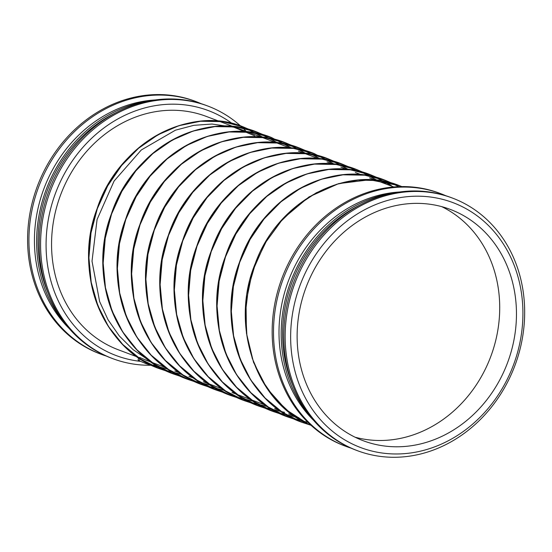 <?xml version="1.0" encoding="UTF-8"?>
<svg xmlns="http://www.w3.org/2000/svg" width="552" height="552" viewBox="0 0 552 552"><rect width="100%" height="100%" fill="white"/><g stroke="black" fill="none" stroke-linecap="round" stroke-linejoin="round"><path stroke-width="0.83" d="M201.307 103.748A134.95 117.459 110.6 0 0 196.208 101.665L194.87 101.161A134.95 117.459 110.6 0 0 37.419 186.114A134.95 117.459 110.6 0 0 99.829 353.784L101.168 354.287A134.95 117.459 110.6 0 0 106.377 356.081M196.208 101.665A134.95 117.459 110.6 0 0 38.757 186.617A134.95 117.459 110.6 0 0 101.168 354.287M155.098 99.967A130.872 113.905 110.6 0 0 43.96 188.577A130.872 113.905 110.6 0 0 69.131 328.461M149.564 100.871A132.107 114.982 110.6 0 0 46.223 189.426A132.107 114.982 110.6 0 0 65.571 324.134M115.989 112.698A130.872 113.905 110.6 0 0 48.114 293.112M246.282 131.466A134.95 117.459 110.6 0 0 207.856 106.053L206.517 105.549A134.95 117.459 110.6 0 0 49.066 190.495A134.95 117.459 110.6 0 0 111.476 358.165L112.815 358.669A134.95 117.459 110.6 0 0 155.802 365.072M207.856 106.053A134.95 117.459 110.6 0 0 50.404 190.999A134.95 117.459 110.6 0 0 112.815 358.669M232.068 123.434A130.872 113.905 110.6 0 0 56 191.917A130.872 113.905 110.6 0 0 140.532 361.36M206.124 116.355A124.697 108.53 110.6 0 0 60.637 194.849A124.697 108.53 110.6 0 0 118.307 349.775L139.249 357.655L118.307 349.775A124.697 108.53 110.6 0 1 60.637 194.849A124.697 108.53 110.6 0 1 206.124 116.355L290.338 148.04L206.124 116.355M445.885 195.76A134.95 117.459 110.6 0 0 440.779 193.683L439.44 193.179A134.95 117.459 110.6 0 0 281.989 278.125A134.95 117.459 110.6 0 0 344.407 445.795L345.745 446.299A134.95 117.459 110.6 0 0 350.948 448.1M440.779 193.683A134.95 117.459 110.6 0 0 283.328 278.629A134.95 117.459 110.6 0 0 345.745 446.299M399.669 191.986A130.872 113.905 110.6 0 0 288.53 280.588A130.872 113.905 110.6 0 0 313.708 420.472M394.135 192.883A132.107 114.982 110.6 0 0 290.8 281.437A132.107 114.982 110.6 0 0 310.141 416.153M360.559 204.709A130.872 113.905 110.6 0 0 292.684 385.13M452.426 198.064L451.094 197.561A134.95 117.459 110.6 0 0 293.636 282.507A134.95 117.459 110.6 0 0 356.054 450.177L357.392 450.68A134.95 117.459 110.6 0 0 511.262 374.442A134.95 117.459 110.6 0 0 452.426 198.064A134.95 117.459 110.6 0 0 294.975 283.01A134.95 117.459 110.6 0 0 357.392 450.68M509.924 373.635A130.872 113.905 110.6 0 0 401.476 197.402A130.872 113.905 110.6 0 0 308.968 404.202A130.872 113.905 110.6 0 0 509.924 373.635M504.183 370.93A123.579 107.557 110.6 0 0 450.308 209.408A123.579 107.557 110.6 0 0 306.118 287.206A123.579 107.557 110.6 0 0 363.271 440.744A123.579 107.557 110.6 0 0 504.183 370.93M355.053 437.198A123.579 107.557 110.6 0 0 487.437 364.63A123.579 107.557 110.6 0 0 441.779 206.662M309.368 424.75L290.662 413.393L274.537 398.151L261.586 379.597L252.257 358.386L246.882 335.305L245.64 311.197L248.559 286.936L255.521 263.407L266.25 241.472L280.34 221.932L297.252 205.496L316.351 192.758L336.92 184.189L358.186 180.09L379.355 180.614L399.648 185.734L369.723 179.779L338.7 183.595L309.017 196.892L283.024 218.647L264.953 243.294L252.326 271.812L246.033 302.351L246.433 333.111L253.52 362.326L266.92 388.325L285.922 409.577L309.341 424.743A1.608 0.787 -64.8 0 0 309.368 424.75A1.608 0.787 -64.8 0 0 310.141 424.474M138.497 360.47A1.608 0.787 -64.8 0 0 139.877 359.311A1.608 0.787 -64.8 0 0 139.835 357.551A1.608 0.787 -64.8 0 0 138.442 358.669A1.608 0.787 -64.8 0 0 138.469 360.456A1.608 0.787 -64.8 0 0 138.497 360.47L145.797 363.547L138.469 360.456M399.648 185.734L401.828 186.583L399.648 185.734M311.017 425.275L302.441 422.48L282.534 412.365L265.112 398.033L250.815 380.024L240.182 359.028L233.599 335.844L231.316 311.356L233.392 286.502L239.734 262.221L250.077 239.458L264.008 219.061L280.982 201.818L300.322 188.384L321.264 179.269L342.999 174.818L364.658 175.191L385.406 180.373L392.396 183.333L385.427 180.38C347.332 165.49 299.943 178.765 268.831 213.244C240.244 243.729 225.858 290.6 232.799 332.042C238.961 373.704 266.236 409.28 302.441 422.48L302.462 422.487C245.019 403.112 215.025 325.038 239.513 262.221C260.109 197.927 331.717 157.948 385.406 180.373L398.786 186.659M295.396 419.527L288.206 417.126L268.3 407.01L250.87 392.679L236.573 374.67L225.94 353.673L219.365 330.496L217.074 306.008L219.151 281.154L225.485 256.88L235.828 234.11L249.759 213.714L266.733 196.471L286.067 183.036L307.009 173.921L328.744 169.464L350.403 169.837L371.151 175.012L378.161 177.979L371.165 175.018C333.111 160.149 285.791 173.383 254.679 207.793C226.051 238.264 211.623 285.156 218.551 326.625C224.692 368.315 251.981 403.919 288.206 417.126C230.764 397.737 200.797 319.677 225.271 256.866C245.868 192.593 317.428 152.6 371.151 175.012L391.347 185.575M281.154 414.166L273.964 411.764L254.044 401.642L236.622 387.304L222.325 369.302L211.699 348.305L205.123 325.121L202.839 300.64L204.916 275.786L211.25 251.512L221.593 228.742L235.525 208.352L252.499 191.109L271.832 177.675L292.774 168.56L314.502 164.103L336.168 164.475L356.93 169.657L370.709 176.185M266.92 408.811L259.723 406.41L239.816 396.295L222.387 381.956L208.09 363.947L197.457 342.951L190.882 319.767L188.598 295.279L190.675 270.418L197.016 246.144L207.366 223.374L221.297 202.977L238.271 185.741L257.611 172.307L278.56 163.199L300.295 158.748L321.961 159.121L342.709 164.31L356.468 170.823M252.678 403.457L245.488 401.056L225.582 390.94L208.152 376.609L193.855 358.6L183.223 337.603L176.647 314.419L174.356 289.938L176.433 265.084L182.767 240.803L193.11 218.04L207.041 197.644L224.015 180.4L243.349 166.966L264.291 157.844L286.026 153.394L307.685 153.766L328.433 158.941L348.788 169.63L328.433 158.941C290.393 144.079 243.073 157.313 211.961 191.716C183.333 222.194 168.905 269.086 175.833 310.548C181.974 352.238 209.263 387.842 245.488 401.056C188.046 381.667 158.079 303.607 182.553 240.796C203.15 176.523 274.71 136.53 328.433 158.941L335.443 161.909M238.436 398.096L231.247 395.694L211.326 385.572L193.904 371.234L179.607 353.225L168.981 332.235L162.405 309.051L160.121 284.563L162.198 259.709L168.532 235.442L178.876 212.672L192.807 192.282L209.781 175.039L229.114 161.605L250.056 152.49L271.784 148.033L293.45 148.405L314.212 153.587L334.546 164.268M306.981 151.2L299.991 148.24C246.282 125.808 174.673 165.786 154.077 230.074C129.589 292.898 159.583 370.965 217.026 390.347L224.229 392.755L217.026 390.347L197.112 380.231L179.683 365.9L165.386 347.891L154.746 326.894L148.164 303.71L145.88 279.215L147.957 254.362L154.298 230.08L164.641 207.31L178.579 186.914L195.553 169.671L214.894 156.237L235.842 147.129L257.577 142.678L279.243 143.051L299.991 148.24L320.305 158.914M209.96 387.387L202.77 384.979L182.864 374.87L165.434 360.532L151.138 342.523L140.505 321.526L133.929 298.342L131.638 273.861L133.715 249L140.056 224.726L150.399 201.956L164.33 181.56L181.304 164.317L200.645 150.889L221.587 141.774L243.322 137.317L264.988 137.696L285.729 142.871L306.07 153.553M195.718 382.025L188.529 379.624L168.622 369.509L151.193 355.177L136.896 337.168L126.27 316.179L119.687 292.995L117.403 268.507L119.474 243.653L125.815 219.379L136.158 196.609L150.089 176.212L167.056 158.969L186.39 145.535L207.338 136.42L229.066 131.962L250.725 132.335L271.494 137.517L291.829 148.198M181.484 376.671L174.308 374.277L154.394 364.161L136.965 349.83L122.668 331.821L112.028 310.824L105.453 287.64L103.162 263.145L105.239 238.291L111.58 214.01L121.923 191.24L135.861 170.844L152.835 153.601L172.176 140.167L193.124 131.052L214.859 126.601L236.525 126.981L257.273 132.169L277.587 142.844M167.242 371.317L160.073 368.915L140.16 358.807L122.73 344.476L108.427 326.467L97.794 305.47L91.211 282.286L88.92 257.798L90.997 232.944L97.331 208.663L107.681 185.893L121.612 165.496L138.58 148.253L157.92 134.819L178.869 125.704L200.597 121.247L222.263 121.619L243.018 126.801L263.352 137.482M153.001 365.955L145.811 363.554L168.084 369.164M145.88 360.146L165.904 367.68L145.88 360.146M174.791 371.02L180.145 373.035L174.791 371.02M188.929 376.34L194.387 378.396L188.929 376.34M203.322 381.756L222.863 389.105L203.322 381.756M231.985 392.541L265.581 405.182L231.985 392.541M274.654 408.59L279.823 410.536L274.654 408.59M288.675 413.869L294.05 415.891L288.675 413.869M298.384 151.069L318.815 158.755L298.384 151.069M326.991 161.833L333.056 164.11L326.991 161.833M340.839 167.042L347.291 169.471L340.839 167.042M355.322 172.486L361.532 174.825L355.322 172.486M369.564 177.847L393.79 186.962L369.564 177.847M148.792 360.235L133.073 349.63L119.329 336.002L108.061 319.801L99.629 301.558L92.018 261.186L97.076 219.503L114.105 181.015L141.271 149.992L175.453 130.182L193.786 125.332L211.996 124.034L233.882 127.215L254.672 135.813M148.033 360.96L139.856 357.558M309.341 424.743C254.962 401.366 229.673 323.976 255.314 263.38C277.428 201.307 347.18 163.951 399.627 185.727L401.828 186.583M363.927 172.624L356.93 169.657C318.815 154.767 271.418 168.07 240.306 202.577C211.747 233.075 197.374 279.933 204.323 321.354C210.491 362.995 237.753 398.558 273.951 411.757C216.508 392.362 186.555 314.302 211.036 251.498C231.64 187.232 303.193 147.246 356.909 169.657L377.292 180.345M266.947 408.825L259.744 406.417C202.301 387.035 172.307 308.968 196.795 246.144C217.391 181.856 289 141.878 342.688 164.303M349.699 167.27L342.709 164.31C304.614 149.419 257.225 162.695 226.113 197.167C197.526 227.659 183.14 274.53 190.081 315.972C196.243 357.634 223.519 393.203 259.723 406.41L284.618 412.344M238.471 398.109L231.247 395.694C173.79 376.291 143.837 298.232 168.319 235.428C188.922 171.161 260.475 131.169 314.192 153.58L334.574 164.275M314.212 153.587C276.097 138.697 228.7 152 197.588 186.507C169.029 217.005 154.657 263.856 161.605 305.284C167.773 346.925 195.035 382.481 231.233 395.687L253.52 401.304M299.991 148.24C261.896 133.343 214.507 146.625 183.395 181.097C154.808 211.588 140.422 258.46 147.363 299.902C153.525 341.564 180.801 377.133 217.005 390.34M202.791 384.986C145.328 365.596 115.361 287.53 139.835 224.719C160.432 160.446 231.992 120.453 285.715 142.864C247.675 128.009 200.355 141.243 169.243 175.646C140.615 206.117 126.187 253.016 133.115 294.478C139.263 336.168 166.545 371.772 202.77 384.979L225.043 390.595M210.802 385.234L188.529 379.624C131.072 360.221 101.12 282.162 125.601 219.351C146.204 155.084 217.757 115.099 271.474 137.51C233.379 122.627 185.983 135.93 154.87 170.437C126.311 200.928 111.939 247.786 118.887 289.207C125.056 330.855 152.317 366.411 188.515 379.617M181.511 376.685L174.308 374.277C116.865 354.895 86.871 276.828 111.359 214.003C131.956 149.716 203.564 109.731 257.253 132.163C219.178 117.272 171.789 130.555 140.677 165.027C112.097 195.518 97.704 242.39 104.645 283.832C110.807 325.494 138.083 361.063 174.287 374.27M182.326 374.525L160.073 368.915C102.61 349.526 72.643 271.46 97.117 208.649C117.714 144.376 189.274 104.383 242.997 126.794M250.022 129.768L243.018 126.801C204.958 111.939 157.637 125.173 126.525 159.576C97.897 190.047 83.469 236.939 90.397 278.408C96.545 320.098 123.827 355.702 160.052 368.908M295.423 419.541L288.227 417.133L307.94 422.363M281.189 414.179L273.964 411.764L298.853 417.698M245.488 401.056L267.761 406.665M271.474 137.51L291.856 148.198M292.746 145.838L285.729 142.871M264.263 135.123L257.273 132.169"/></g></svg>
